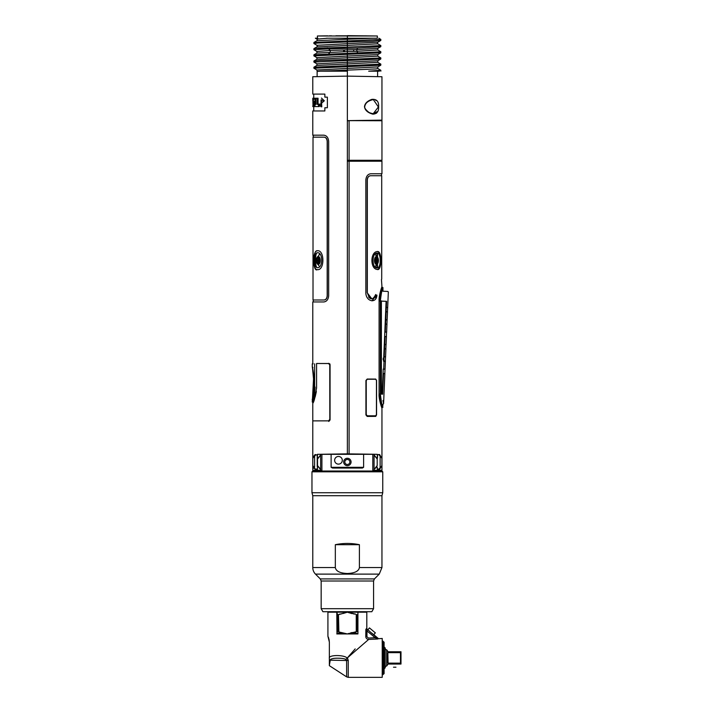 <?xml version="1.0" encoding="UTF-8"?>
<svg xmlns="http://www.w3.org/2000/svg" width="713" height="713" viewBox="0 0 713 713"><rect width="100%" height="100%" fill="white"/><g stroke="black" fill="none" stroke-linecap="round" stroke-linejoin="round"><path stroke-width="1.07" d="M350.163 120.684L381.954 120.132L347.365 120.64L349.094 120.666L347.365 120.64L347.365 76.122L381.954 76.728L347.365 76.122L347.374 51.586L356.874 51.283L356.83 49.571L347.365 49.874L347.365 35.65L377.337 35.998L347.365 35.998L347.383 38.217L377.337 38.217L377.337 35.998M372.979 114.169L376.491 113.224M378.621 106.665C378.87 111.486 376.945 113.982 372.854 114.151C367.73 112.743 364.94 110.248 364.486 106.665C364.86 103.421 367.302 100.996 371.829 99.383C376.633 98.938 378.897 101.371 378.621 106.665L373.229 113.715L377.017 111.691M376.108 100.551L375.537 100.15M373.345 99.606L378.184 106.665M372.952 99.615L373.22 99.606C368.104 100.72 365.27 103.073 364.735 106.665C364.423 107.877 365.6 109.615 368.256 111.852C368.906 112.574 370.564 113.198 373.229 113.715L372.899 113.706M377.409 469.644L377.302 470.277C383.487 470.277 383.487 470.277 377.302 470.277C383.487 470.277 383.487 470.277 377.302 470.277L377.409 468.762L379.307 469.412M378.327 469.395L377.471 468.896M377.471 455.054L378.327 454.555L377.409 455.188L377.302 454.315L377.284 458.896L374.12 454.956L377.284 458.896M376.321 454.315L375.261 454.315M317.445 458.896L320.609 454.956L317.445 458.896L317.428 454.315L347.365 453.86L377.302 454.315M350.163 161.209L381.785 161.209L349.094 161.227L349.094 453.887L349.094 160.282L347.365 160.282M375.698 298.676L376.5 295.102C382.587 276.394 382.587 276.394 376.5 295.102L376.919 295.102C382.97 276.715 382.97 276.715 376.919 295.102C376.491 303.881 365.903 301.795 365.831 292.722L365.831 179.952C366.232 176.173 367.863 174.115 370.733 173.767L381.954 173.767L381.954 161.209L380.439 161.209M379.503 161.209L378.362 161.209M377.721 161.209L375.501 161.209M374.673 161.209L373.915 161.209L373.915 160.282M381.348 457.479L379.61 454.529L378.327 454.555M380.377 467.986L379.156 468.922A0.49 0.463 -89 0 1 379.61 469.412L381.348 466.471M377.507 470.357L381.954 470.277L381.954 408.112A0.74 0.74 -176.4 0 1 382.694 407.364C382.578 407.631 379.289 398.38 379.771 394.022L380.35 394.022C381.045 401.339 381.901 405.759 382.908 407.275C382.302 407.275 381.446 402.854 380.35 394.022L380.35 300.877C381.045 293.56 381.901 289.139 382.908 287.624C382.302 287.624 381.446 292.045 380.35 300.877L379.093 300.877L379.093 394.2M379.093 300.877C378.755 295.28 382.025 286.207 381.954 286.786L381.464 279.532M381.366 288.382L380.822 290.022M381.045 405.581L381.295 406.321M381.954 408.112C381.838 408.397 378.621 398.612 379.093 394.022L379.771 394.022M367.186 379.04L365.929 380.519L365.929 414.939L367.186 416.428L375.742 416.383L376.553 414.913L376.553 380.555L375.715 379.075L367.186 379.04L365.929 380.519M367.186 416.428L365.929 414.939M379.771 300.877C380.608 293.498 381.58 289.05 382.694 287.526L381.749 289.977M381.954 286.786A0.74 0.74 94.5 0 0 382.694 287.526L382.712 288.159M382.712 406.74L382.943 404.431M381.384 394.022C383.086 407.435 383.086 407.435 381.384 394.022L381.384 300.877C383.086 287.464 383.086 287.464 381.384 300.877M377.284 458.575L377.293 457.808M374.12 454.306L374.12 454.956M375.698 298.685L375.787 297.695M370.662 298.685L368.576 297.054M367.186 289.567L367.186 277.5M376.901 267.945L376.901 264.978L376.901 267.945L374.967 266.742A6.47 3.235 -90 0 0 375.163 266.617L378.175 262.473A3.966 1.979 90 0 0 378.175 258.525A3.966 1.979 90 0 0 376.455 256.528A0.989 0.856 90 0 1 376.598 257.081A3.422 1.711 -90 0 1 378.3 260.495A3.422 1.711 -90 0 1 376.598 263.917A0.989 0.856 90 0 1 376.455 264.461A3.966 1.979 90 0 0 378.175 262.473M376.901 263.168L376.901 259.755L376.901 263.168M376.901 258.578L376.901 257.963L376.901 258.578M376.901 256.02L376.901 253.053L376.901 256.02M373.772 415.813L373.772 416.392M347.365 120.64L381.954 120.747L381.954 160.282L349.094 160.282L349.094 120.747L347.365 120.747M376.027 160.282L376.027 161.209L376.027 160.282M347.365 161.254L349.094 161.227M374.12 470.277L377.302 470.277L374.12 470.277L374.12 469.635L374.12 470.277M375.858 470.357C378.059 470.348 378.059 470.348 375.858 470.357L372.81 470.411M377.293 467.247L377.293 468.771M375.671 468.102L376.91 466.338M379.61 454.529A0.49 0.463 -91 0 1 379.156 455.028L380.697 456.917L379.156 455.028A0.49 0.463 -91 0 0 379.61 454.529M379.61 469.412A0.49 0.463 -89 0 0 379.156 468.922L380.697 467.033M375.929 297.321L376.5 295.102L371.972 300.868M375.689 294.522C383.033 274.042 383.033 274.042 375.689 294.522C372.641 300.743 369.851 300.146 367.329 292.722L367.329 179.952C367.569 177.377 368.648 175.977 370.564 175.746L370.395 175.746C368.487 176.004 367.418 177.403 367.186 179.952L367.186 292.722L371.892 298.899M369.726 298.177L369.236 297.776M366.491 35.846L335.912 35.793M353.675 49.678L353.675 51.389M356.999 35.784L358.158 35.793M359.548 35.802L360.181 35.81M351.99 38.217L377.337 38.217M378.808 38.217L380.849 39.42L347.436 40.962M347.365 43.128L347.365 41.969L372.721 41.122L380.804 40.472L380.84 39.429M347.391 45.409L377.801 43.814L380.84 45.596L347.436 47.138M357.641 48.021L380.804 46.648L377.801 48.386L356.83 49.571L357.641 48.021L347.365 48.377M380.804 46.648L380.84 45.596M357.926 53.083L356.874 51.283L377.801 49.99L380.84 51.773L347.445 53.377M380.84 51.773L380.795 52.833L347.293 54.322L347.365 60.498L380.795 59.01L380.84 57.958L347.436 59.5M347.391 57.771L377.801 56.167L380.849 57.958M347.391 63.947L377.801 62.343L380.849 64.134L347.436 65.676M347.365 63.947L316.929 65.436L316.929 63.831L313.88 62.049L347.293 60.507L347.365 66.674L380.795 65.186L380.84 64.134M347.418 71.184L347.374 70.124L320.431 71.184L347.418 71.184M379.476 71.184L368.683 71.184L380.778 70.239M347.365 69.847L347.365 69.063M347.365 67.833L347.365 67.307M316.929 65.436L313.925 67.165L347.365 65.676L347.365 64.518M347.365 63.671L347.365 62.887M347.365 61.657L347.365 61.131M347.365 58.867L347.365 58.341M347.365 55.48L347.365 53.377L313.925 54.812L313.88 55.864L347.293 54.322M313.925 54.812L316.929 53.074L347.365 51.586L347.365 49.874M344.397 47.227L344.397 48.35M344.397 49.972L344.397 51.684M344.397 70.213L344.397 71.184M367.329 237.01L367.186 235.548M377.106 253.035C371.723 252.625 371.731 268.338 377.106 267.963L377.462 267.936C381.197 267.625 381.188 253.373 377.462 253.062L377.106 253.035M376.936 251.564C382.008 250.726 382.008 270.272 376.936 269.434M378.175 258.525L375.163 254.381A6.47 3.235 -90 0 0 374.967 254.256L376.901 253.053M377.008 269.434C381.981 270.156 381.981 250.807 376.99 251.564M374.075 455.081L377.195 459.02L377.195 465.571L374.075 469.51L374.075 455.081M375.617 467.951L376.847 466.159M367.329 239.773L367.329 243.204M370.564 175.746L381.713 175.746L381.713 279.131M379.984 267.241L379.771 267.749M377.15 251.564C370.19 252.046 370.154 268.935 377.15 269.434C381.954 271.742 382.311 249.889 377.15 251.564M313.756 110.961L313.756 106.567M313.97 98.216L313.8 99.321M314.005 103.831L313.97 103.367M313.756 99.321L313.756 94.098M313.756 98.216L313.684 99.321L314.415 99.321L314.513 98.216L314.157 99.321M315.841 102.271L315.948 98.216L315.449 98.216L315.182 100.168M314.576 105.105L314.576 105.791M317.971 100.168L317.971 98.216L317.187 98.216L318.051 98.216L317.187 98.216L317.187 104.374L318.461 104.374L318.461 106.567L319.29 106.567L319.29 105.747M317.187 101.478L318.051 101.478M318.051 100.168L317.187 100.168M321.51 104.766L320.431 104.143L324.326 100.791L321.438 98.055M320.431 104.143L318.88 104.143L321.046 106.79L321.804 106.79L321.358 100.007M314.549 105.381L314.994 106.567L314.994 104.374L315.921 104.374M318.051 104.374L318.051 98.216M318.907 104.374L318.461 104.374M315.592 104.374L315.948 101.415M314.255 101.059L313.8 101.059L314.023 104.045L314.255 101.059M315.565 98.216L315.298 99.321M321.046 106.79L321.028 99.918L321.83 100.791L323.649 100.791M316.403 469.395L315.119 469.412L317.258 468.896L316.403 469.395M317.321 468.762L317.321 469.644M315.636 470.277L317.428 470.277C311.242 470.277 311.242 470.277 317.428 470.277L321.911 470.357M312.962 470.277L315.44 470.277M317.428 454.315L317.321 455.188L315.119 454.529L313.381 457.479M313.381 466.471L315.119 469.412A0.49 0.463 89 0 1 315.574 468.922A0.49 0.463 89 0 0 315.119 469.412M321.42 454.315L320.609 454.297L320.609 454.956L320.609 454.297M347.365 71.184L347.365 76.122L312.775 76.728L347.365 76.122L347.365 453.86M313.56 456.543L315.119 454.529L317.258 455.054M313.889 468.423L313.524 467.247M312.775 363.291L312.775 301.956L323.8 301.956C326.661 301.599 328.283 299.54 328.675 295.779L328.675 141.352C328.292 137.6 326.67 135.541 323.8 135.176L312.775 135.176L312.775 110.961L324.861 110.961L324.861 107.752L327.374 107.752L327.374 97.146L324.861 97.146L324.861 94.098L312.775 94.098L312.775 76.728M328.8 421.454L330.066 419.966L328.8 421.454C307.704 421.454 307.704 421.454 328.8 421.454M329.736 363.773L329.985 364.254M328.8 363.291C307.704 363.291 307.704 363.291 328.8 363.291L330.066 364.771L330.066 419.966M347.365 76.122L346.723 76.131M320.431 71.184L317.133 71.443L317.125 76.647M347.338 68.412L316.929 70.008L313.88 68.225L347.293 66.683L347.365 70.124M313.925 67.165L313.88 68.225M347.365 59.5L320.502 60.409L313.925 60.988L313.88 62.049M347.365 57.771L316.929 59.259L316.929 57.655L313.88 55.864M347.365 45.409L316.929 46.906C317.383 46.639 317.383 46.104 316.929 45.302L313.88 43.511L317.677 43.038L347.284 41.969L347.365 47.147L315.859 48.35L347.293 48.359L347.329 49.874L330.208 50.454L330.253 52.165L328.595 53.903M328.631 48.885L313.88 49.687L316.929 51.479L330.208 50.454L328.631 48.885L347.293 48.359M343.657 51.14L344.397 51.167M315.859 48.35L313.925 48.636L313.88 49.687M343.657 50.311L344.397 50.338M347.365 51.586L347.365 53.377M347.365 38.217L347.284 41.969M347.365 40.971L313.925 42.459L313.88 43.511M326.492 38.217L347.427 38.217M347.365 39.233L316.929 40.721C317.383 40.454 317.383 39.928 316.929 39.126L315.369 38.217L317.846 38.217M347.365 35.998L317.392 35.998L347.365 35.998M317.392 38.217L317.392 35.998L325.689 35.864M326.251 35.855L327.775 35.855M329.361 35.846L331.518 35.828M326.946 48.35L326.946 47.789L326.946 48.35M318.871 470.357C316.67 470.348 316.67 470.348 318.871 470.357L321.911 470.411M317.535 464.181L317.535 459.76M317.829 261.243L317.829 259.755M314.745 455.375L315.574 455.028A0.49 0.463 91 0 1 315.119 454.529A0.49 0.463 91 0 0 315.574 455.028L314.032 456.917L314.362 455.946M314.353 467.986L314.879 468.691M343.657 47.254L343.657 48.35L343.657 47.254M343.657 49.999L343.657 51.71L343.657 49.999M343.657 70.239L343.657 71.184L343.657 70.239M317.624 267.66C323.007 268.052 322.998 252.375 317.624 252.741L317.258 252.767C313.542 253.079 313.542 267.33 317.258 267.633L317.615 267.66M317.223 267.633L317.223 267.625C314.896 267.357 314.896 253.044 317.258 252.767L317.223 252.785M319.754 254.256L319.041 254.764M318.265 256.528L318.265 256.528A3.966 1.979 -90 0 0 316.554 258.525A3.966 1.979 -90 0 0 316.554 262.473A3.966 1.979 -90 0 0 318.274 264.461A0.989 0.856 -90 0 1 318.132 263.917A3.422 1.711 90 0 1 316.42 260.495A3.422 1.711 90 0 1 318.132 257.081L318.114 257.081A0.989 0.856 -90 0 1 318.274 256.528A3.966 1.979 -90 0 1 320.262 260.495A3.966 1.979 -90 0 1 318.274 264.461M317.936 257.883L317.829 258.578M317.731 259.755L317.766 261.243M317.918 262.411L318.034 262.99M317.472 269.621C312.749 270.887 312.74 249.523 317.472 250.78L317.641 250.771M317.276 252.759C314.888 252.972 314.888 267.428 317.276 267.642M319.103 254.666L319.691 253.881M317.205 250.762C312.829 250.04 312.793 270.111 317.133 269.639M318.167 257.839L318.051 258.578L318.176 257.839M317.945 259.987L317.945 260.495M317.561 102.449L317.561 101.478M315.948 104.374L315.841 98.216M314.513 98.216L315.449 98.216L314.415 106.567L313.675 106.567L313.123 98.216L313.123 106.567L313.613 105.791M315.948 98.216L317.187 98.216M318.461 106.567L314.994 106.567M313.123 98.216L313.613 98.216M313.025 106.567L312.811 98.216L313.025 106.567M312.811 98.216L312.775 100.275M312.793 106.014L312.811 106.567M320.645 469.51L317.535 465.571L317.535 459.02L320.645 455.081L320.645 469.51L317.535 465.571M317.445 465.696L317.428 470.277L317.445 465.696L320.609 469.635L317.445 465.696M320.609 470.277L320.609 469.635L320.609 470.277L317.428 470.277M317.383 102.458L318.051 102.449L317.383 102.458L317.383 104.374M315.066 101.059L314.87 102.627M324.139 137.154L323.969 137.154C325.814 137.297 326.893 138.696 327.187 141.352L327.187 295.779C326.902 298.435 325.823 299.834 323.969 299.986L324.139 299.986C325.966 299.843 327.026 298.444 327.329 295.779L327.329 141.352C327.053 138.732 325.984 137.333 324.139 137.154M323.969 299.986L313.016 299.986L313.016 137.154L323.969 137.154M317.258 250.78C311.688 251.439 313.399 272.66 317.258 269.621C324.745 270.958 324.78 249.47 317.258 250.78L316.955 250.762M317.98 261.243L317.945 259.755M363.612 454.315L363.612 467.309L331.117 467.309L332.597 468.049L331.117 467.309L331.117 454.315L372.81 454.315L372.81 471.017L321.911 471.017L321.911 454.315L331.117 454.315M362.373 468.04L363.612 467.309M362.133 468.049L332.597 468.049M338.47 456.463A3.832 3.832 0 0 0 334.638 460.295A3.832 3.832 0 0 0 338.47 464.127A3.832 3.832 0 0 0 342.302 460.295A3.832 3.832 0 0 0 338.47 456.463M351.072 461.971A3.708 3.708 0 0 0 347.365 458.272A3.708 3.708 0 0 0 343.657 461.971A3.708 3.708 0 0 0 347.365 465.678A3.708 3.708 0 0 0 351.072 461.971M349.869 461.971A2.504 2.504 0 0 0 347.365 459.466A2.504 2.504 0 0 0 344.86 461.971A2.504 2.504 0 0 0 347.365 464.484A2.504 2.504 0 0 0 349.869 461.971M313.132 363.835L312.276 363.853L312.276 366.714L313.88 379.058C314.094 377.355 313.194 369.708 312.294 366.785C312.659 367.257 314.299 377.64 313.88 379.058L313.863 379.058M314.656 363.808C311.643 363.862 311.643 363.862 314.656 363.808L314.656 387.061C313.854 396.089 313.06 401.08 312.276 402.016C313.06 401.08 313.854 396.089 314.656 387.061L315.119 387.061L314.656 387.061M312.392 398.897L312.276 402.016L312.829 400.127M313.194 398.719L313.372 397.988M313.88 387.061L313.88 387.061C314.094 388.763 313.194 396.401 312.294 399.333C312.659 398.861 314.299 388.478 313.88 387.061L313.88 379.058M315.119 387.061C314.326 396.392 313.542 401.544 312.766 402.515C313.542 401.544 314.326 396.392 315.119 387.061M312.276 402.016L312.766 402.515L313.693 399.022M314.789 392.801L314.843 392.293M313.488 388.692L312.579 397.15M313.506 377.525L312.552 368.55L313.524 378.879C313.729 375.386 312.481 367.409 312.49 368.14C312.401 367.052 313.72 375.02 313.56 378.879L313.524 387.034C313.729 390.537 312.481 398.505 312.49 397.783C312.401 398.87 313.72 390.902 313.56 387.034L312.561 397.31L313.524 378.879L313.88 387.034M312.971 367.641L312.49 368.131L312.855 370.314M313.052 371.705L313.15 372.48M313.408 375.35L313.479 376.589M386.58 301.349L386.33 307.348L386.58 301.349C388.576 289.264 388.576 289.264 386.58 301.349L386.107 301.323C388.113 288.605 388.113 288.605 386.107 301.323L384.806 332.008L386.58 332.294L386.401 336.402L384.61 336.536L386.437 336.616L386.107 344.432L384.28 344.352L383.558 361.224M385.082 336.554L384.753 344.379L384.28 344.352L385.136 324.192M381.384 394.111L382.159 394.146C383.068 406.998 383.068 406.998 382.159 394.146L383.229 369.04L385.002 369.325L384.824 373.434L383.033 373.567L384.86 373.648L383.585 403.656L383.068 404.128M383.175 359.744L383.229 358.184M384.61 336.536L384.806 332.008M383.469 373.38L383.033 373.567L383.229 369.04M382.97 400.483L383.255 402.123M383.416 402.898L383.541 403.478M382.159 394.2L382.631 394.164C383.585 406.383 383.585 406.383 382.631 394.164L383.505 373.585M387.676 307.401L387.453 311.724L386.098 311.661L386.277 307.553A0.49 0.472 -87.6 0 0 386.33 307.348L387.676 307.401L388.335 291.974L387.872 291.457L382.738 291.189M384.031 361.241L385.385 361.304L385.056 369.12L383.701 369.058L384.031 361.241A0.49 0.472 -87.6 0 0 383.995 361.036L384.013 357.249M384.173 356.919L385.528 356.981L385.35 361.09L383.995 361.036M384.557 348.898L385.911 348.96L385.581 356.776L384.227 356.714L384.557 348.898M385.876 348.746L384.521 348.693L384.699 344.575L386.054 344.637L385.876 348.746M386.927 324.067L385.573 324.005L385.751 319.896L387.106 319.95L386.927 324.067M386.134 311.866L387.489 311.929L387.159 319.745L385.804 319.691L386.134 311.866M385.608 324.21L386.963 324.272L386.633 332.089L385.278 332.035L385.608 324.21M328.55 420.857L312.829 420.875L328.55 420.857L329.807 419.369L329.762 364.601M312.775 403.246L312.775 420.875L320.413 420.866M316.572 388.318L316.581 387.453C315.253 397.016 313.978 402.275 312.775 403.246C313.978 402.275 315.253 397.016 316.581 387.453L316.581 363.487L328.55 363.496L329.807 364.985M316.34 391.339L316.242 392.088M316.207 392.31L315.146 396.989M314.317 399.503L313.586 401.366M328.862 363.55L316.581 363.487M367.124 415.795L373.772 415.857M376.598 380.546L375.885 379.316M366.232 380.546L366.232 414.627M366.232 380.501L367.284 379.263L375.715 379.263L376.464 380.501L376.419 414.583L375.715 415.813L367.284 415.813L366.232 414.583L366.232 380.501M380.127 456.659A2.504 2.504 0 0 1 381.91 459.056L381.91 464.885A2.504 2.504 0 0 1 380.127 467.282L380.127 456.659A2.504 2.504 0 0 1 380.697 456.917M381.91 464.885L381.91 459.056M381.91 461.971C381.91 465.5 381.91 465.5 381.91 461.971C381.91 458.45 381.91 458.45 381.91 461.971M314.602 456.659A2.504 2.504 0 0 0 312.82 459.056L312.82 464.885A2.504 2.504 0 0 0 314.602 467.282L314.602 456.659A2.504 2.504 0 0 0 314.032 456.917M319.21 262.197L317.365 262.411A2.745 1.373 -90 0 0 318.007 263.159M318.568 261.243L318.568 259.755L317.027 259.755A2.745 1.373 -90 0 0 316.973 260.495A2.745 1.373 -90 0 0 317.027 261.243L318.568 261.243A2.745 1.373 -90 0 0 318.907 262.411M318.007 257.839A2.745 1.373 -90 0 0 317.365 258.578L318.907 258.578A2.745 1.373 -90 0 0 318.568 259.755M316.759 260.495A2.745 1.373 -90 0 0 318.132 263.24A2.745 1.373 -90 0 0 319.504 260.495A2.745 1.373 -90 0 0 318.132 257.758A2.745 1.373 -90 0 0 316.759 260.495M319.584 266.635A6.47 3.235 90 0 1 319.567 266.617L316.554 262.473M318.051 264.434A6.47 3.235 90 0 1 317.855 263.872M317.401 261.243A6.47 3.235 90 0 1 317.401 259.755M317.855 257.126A6.47 3.235 90 0 1 318.051 256.555M316.554 258.525L319.567 254.381A6.47 3.235 90 0 1 319.941 254.167M375.519 258.801L377.364 258.578A2.745 1.373 90 0 0 376.722 257.839M377.961 260.495A2.745 1.373 90 0 0 376.598 257.758A2.745 1.373 90 0 0 375.225 260.495A2.745 1.373 90 0 0 376.598 263.24A2.745 1.373 90 0 0 377.961 260.495L377.747 260.495A2.745 1.373 90 0 0 377.703 259.755L376.161 259.755A2.745 1.373 90 0 0 375.822 258.578M376.161 259.755L376.161 261.243A2.745 1.373 -90 0 1 375.822 262.411L375.519 262.197M376.678 256.555A6.47 3.235 -90 0 1 376.874 257.126M377.329 259.755A6.47 3.235 -90 0 1 377.088 263.061M376.874 263.872A6.47 3.235 -90 0 1 376.678 264.434M371.829 611.709L322.9 611.709L321.162 608.688L373.567 608.688L371.829 611.709M335.324 567.548L335.324 544.696L359.405 544.696C351.375 543.03 343.354 543.03 335.324 544.696C343.354 543.03 351.375 543.03 359.405 544.696L359.405 567.548C358.746 571.211 354.735 573.19 347.365 573.51C339.967 573.181 335.957 571.193 335.324 567.548L312.775 567.548A9.287 9.287 0 0 0 315.494 574.117L379.236 574.117L374.432 578.92L320.289 578.92L315.494 574.117M312.775 567.548L312.775 495.722L381.954 495.722L381.954 567.548L359.405 567.548M381.954 495.722L382.756 492.728L311.964 492.728L312.775 495.722M311.964 471.819L312.775 471.017L381.954 471.017L382.756 471.819L311.964 471.819L311.964 492.728M370.822 632.44L378.246 638.741L382.23 638.456L382.23 677.35L348.238 677.35L348.238 660.595L347.222 658.046L368.666 639.427L377.721 639.008L373.14 639.205M377.961 638.447L377.721 639.008L375.19 637.716L368.407 638.064L366.928 636.727L366.999 630.934L367.694 629.855L366.313 628.768L365.778 636.682L365.858 629.338L366.812 628.857L366.812 612.191A2.968 2.968 90 0 1 366.847 611.709M347.614 658.571L347.917 659.133M348.211 660.131L348.238 660.595L346.571 660.211M327.882 611.709A2.968 2.968 -90 0 1 327.918 612.191L327.918 636.317L329.353 642.092L329.353 658.447C328.007 654.65 344.174 654.686 347.222 658.046L355.181 648.892M368.621 639.463L357.106 649.454M357.249 614.659L356.259 614.659L357.249 614.659L357.249 631.468L347.365 633.937L355.814 632.948L357.926 633.937L357.926 612.191L336.803 612.191L337.481 614.472L337.481 631.656L336.803 633.937L338.916 632.948L338.47 614.659L347.365 612.191L355.734 614.16M329.353 642.092L329.023 639.276M328.773 638.358L328.506 637.6M328.354 637.235L328.158 636.789M366.313 628.768L365.858 629.338L366.411 628.848M368.318 630.149L366.812 628.857M367.177 629.436L367.694 629.855M371.241 632.788L373.202 634.267M346.046 659.213L346.554 658.714M333.55 658.429L334.049 658.357M346.625 660.523L345.814 659.454L346.625 660.523L330.262 660.185L329.353 665.256L329.353 659.757L329.353 665.657L346.625 676.869L346.625 660.523M346.117 659.659L345.814 659.454C344.352 658.545 341.144 658.135 336.179 658.215C332.32 658.411 330.342 659.07 330.262 660.185A2.968 1.043 -172.2 0 1 329.353 659.739L329.353 657.903C329.353 648.973 329.353 648.973 329.353 657.903L329.353 663.928M347.222 658.046L345.814 659.454M365.778 636.682C365.983 638.322 366.937 639.24 368.666 639.427M357.926 633.937L347.365 633.937L338.72 633.028M337.338 633.697L336.803 633.937L337.481 631.656L337.463 614.25M337.481 614.472L336.803 612.191L336.964 633.536M336.803 633.937L347.365 633.937L338.951 631.968L338.916 632.859M339.86 632.984L342.507 633.233M347.721 633.821L349.022 633.402M350.591 632.921L352.106 632.52M354.682 614.08L353.407 613.893M352.231 613.643L349.816 612.975M349.112 612.761L347.454 612.217M347.365 612.191L343.14 613.483M341.625 613.831L340.163 614.071M339.495 614.134L338.47 614.659L338.47 631.468L338.951 631.968L338.47 631.468M375.894 636.638L375.19 637.716L377.712 638.955M367.685 629.927L366.999 630.934L375.19 637.716M366.954 634.766L366.928 636.727L368.407 638.064L374.138 637.761M356.259 614.659L356.259 631.468L357.249 631.468M329.353 652.493L329.353 658.447L329.353 652.493M385.216 648.331A1.479 1.479 0.4 0 0 386.704 649.81L388.086 651.753L400.465 651.753L400.465 652.645L388.086 652.645L386.945 654.391L386.945 661.414L388.086 663.161L387.845 652.68M400.465 652.645L400.465 663.161L387.845 663.126M400.831 660.63L400.465 664.053L388.086 664.053L386.704 665.995A1.479 1.479 -179.6 0 0 385.216 667.475M384.102 646.905L385.216 648.019L385.216 667.787L384.102 668.901M388.086 651.753L386.945 650.612M400.991 651.753L400.991 664.053M400.831 655.176L400.661 653.83M395.956 667.216L393.505 667.216L395.956 667.216M384.102 642.199L384.102 673.607M383.754 673.963L383.754 641.843M382.899 641.094L382.132 641.941L382.899 641.094L383.665 641.941L382.899 641.094L382.899 674.712L383.665 673.865L382.899 674.712L382.132 673.865L382.899 674.712M383.665 641.941L383.665 673.865M370.742 632.369L373.79 634.713L375.341 632.859L369.441 627.903L367.881 629.757L370.724 632.36M347.365 43.698L377.801 42.21L380.804 40.472M347.365 56.051L377.801 54.571L380.795 52.833M347.365 62.236L377.801 60.748L380.795 59.01M347.365 68.412L377.801 66.924L380.795 65.186M347.391 70.124L375.947 68.929L377.801 68.519L377.801 66.924M347.391 39.233L373.567 38.217M316.929 63.831L347.338 62.236M316.929 57.655L347.338 56.06M316.929 45.302L347.338 43.698M316.929 39.126L327.552 38.217M325.012 48.35L325.012 47.86M327.552 48.35L327.552 47.771M386.107 301.323L381.384 301.118M380.35 301.073L379.093 301.02M387.622 307.606L386.277 307.553M318.132 263.917A3.422 1.711 -90 0 0 319.843 260.495A3.422 1.711 -90 0 0 318.132 257.081M376.598 257.081A3.422 1.711 90 0 0 374.886 260.495A3.422 1.711 90 0 0 376.598 263.917M376.455 256.528A3.966 1.979 90 0 0 374.468 260.495A3.966 1.979 90 0 0 376.455 264.461M374.432 578.92L373.567 581.015L321.162 581.015L321.162 608.688M357.926 612.191L366.812 612.191M327.918 612.191L336.803 612.191M374.352 637.012L372.311 635.328M367.641 631.46L366.999 630.934M386.704 649.81L386.704 665.995M381.954 120.132L381.954 76.728M382.943 290.467L382.943 287.526M377.507 457.808L377.507 455.001M377.507 267.928L377.507 264.06M377.507 256.938L377.507 253.07M375.528 120.747L375.528 120.239M381.464 175.746L381.464 173.767M377.801 43.814C377.346 43.546 377.346 43.012 377.801 42.21M377.801 48.386L377.801 49.99M377.801 56.167L377.801 54.571M377.801 62.343L377.801 60.748M377.801 68.519L380.804 70.257M380.84 71.184L380.84 70.311M377.605 71.184L377.605 76.647M321.028 99.918L321.777 99.918M317.223 470.357L312.775 470.277L312.775 421.454M316.929 70.008L317.133 71.443M316.929 59.259L313.925 60.988M316.929 53.074L316.929 51.479M316.929 46.906L313.925 48.636M316.929 40.721L313.925 42.459M317.223 466.569L317.223 455.001M327.231 48.35L327.231 47.78M313.265 301.956L313.265 299.986M313.265 137.154L313.265 135.176M312.463 367.516L312.294 366.83L312.766 367.204M312.463 398.603L312.579 398.077M313.863 387.061C314.05 392.569 311.857 401.383 312.294 399.289L312.766 398.915M313.47 389.334L313.372 391.009M313.372 391.027L313.043 394.2M312.731 396.312L312.624 396.918M312.971 398.282L312.49 397.792M376.464 414.583L376.464 380.501M373.567 581.015L373.567 608.688M381.954 567.548L379.236 574.117M320.289 578.92L321.162 581.015M382.756 471.819L382.756 492.728M378.246 638.456L373.487 634.463M346.625 676.869L348.238 677.35"/></g></svg>
